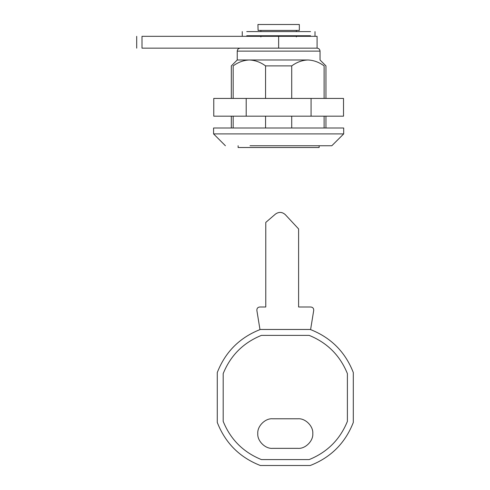 <?xml version="1.0" encoding="UTF-8"?>
<svg xmlns="http://www.w3.org/2000/svg" width="490" height="490" viewBox="0 0 490 490"><rect width="100%" height="100%" fill="white"/><g stroke="black" fill="none" stroke-linecap="round" stroke-linejoin="round"><path stroke-width="0.73" d="M246.201 98.429L343.515 98.429L343.515 116.173L213.763 116.173L213.763 98.429L246.201 98.429L246.201 116.173M311.077 98.429L311.077 116.173M258.083 30.417L257.936 24.5L299.335 24.5L299.335 30.417L258.083 30.417M319.149 145.744L319.149 147.515L238.122 147.515L238.122 145.744M246.752 35.739L310.525 35.739M246.752 31.599L310.525 31.599M310.599 329.599L310.25 329.47L310.599 329.599L313.71 310.427C313.79 308.394 312.816 307.248 310.795 306.997L298.6 306.997L298.6 228.928L285.29 214.632C282.16 211.87 278.884 211.686 275.466 214.087L265.776 222.423L265.776 306.997L259.786 306.997C257.764 307.248 256.797 308.394 256.87 310.427L259.982 329.599L260.331 329.47L259.982 329.599M285.29 214.632C282.16 211.87 278.884 211.686 275.466 214.087M272.575 448.35C265.262 449.012 257.127 440.877 257.789 433.564C257.127 426.245 265.262 418.117 272.575 418.779C265.262 418.117 257.127 426.245 257.789 433.564C257.127 440.877 265.262 449.012 272.575 448.35L298.006 448.35C305.319 449.012 313.453 440.877 312.792 433.564C313.453 426.245 305.319 418.117 298.006 418.779C305.319 418.117 313.453 426.245 312.792 433.564C313.453 440.877 305.319 449.012 298.006 448.35M298.006 418.779L272.575 418.779M261.403 459.583L309.178 459.583C327.289 452.221 340.023 439.481 347.392 421.376L347.392 373.601C340.023 355.489 327.289 342.755 309.178 335.387L261.403 335.387C243.297 342.755 230.557 355.489 223.189 373.601L223.189 421.376C230.557 439.481 243.297 452.221 261.403 459.583M310.25 465.5C330.885 457.427 345.236 443.076 353.302 422.447L353.302 372.523C345.236 351.894 330.885 337.543 310.25 329.47L260.331 329.47C239.702 337.543 225.351 351.894 217.278 372.523L217.278 422.447C225.351 443.076 239.702 457.427 260.331 465.5L310.25 465.5C330.885 457.427 345.236 443.076 353.302 422.447M217.278 422.447C225.351 443.076 239.702 457.427 260.331 465.5M262.132 59.988L307.91 59.988C323.706 59.988 323.706 59.988 307.91 59.988C302.232 60.197 296.83 62.169 291.715 65.899L265.562 65.899C260.502 62.187 255.106 60.215 249.361 59.988L262.132 59.988M325.954 98.429L325.954 65.899L320.037 59.988L320.037 51.113L237.252 51.113L237.24 59.988L249.361 59.988C243.683 60.197 238.281 62.169 233.167 65.899C230.717 65.899 230.717 65.899 233.167 65.899L233.167 98.429M343.576 133.911L213.579 133.911L225.406 145.744M331.699 145.744L250.01 145.744M331.822 145.744L343.692 133.911L343.692 128L213.579 128L213.579 133.911M237.24 51.113C237.423 49.325 238.41 48.339 240.192 48.155L317.079 48.155L317.079 36.327M324.111 98.429L324.111 65.899C326.56 65.899 326.56 65.899 324.111 65.899C319.051 62.187 313.655 60.215 307.91 59.988M265.562 65.899L265.562 98.429M265.562 116.173L265.562 128M233.167 116.173L233.167 128M324.111 116.173L324.111 128M291.715 65.899L291.715 98.429M291.715 116.173L291.715 128M278.639 48.155L142.002 48.155C134.946 48.155 134.946 48.155 142.002 48.155L142.002 36.327C134.946 36.327 134.946 36.327 142.002 36.327L317.079 36.327L278.639 36.327L278.639 48.155M296.383 30.417L296.383 31.599M296.383 36.922L296.383 35.739M260.894 30.417L260.894 31.599M260.894 36.922L260.894 35.739M242.262 35.739L242.262 31.599M315.009 35.739L315.009 31.599M320.037 51.113C319.854 49.325 318.868 48.339 317.079 48.155M231.323 98.429L231.323 65.899L237.24 59.988M231.323 116.173L231.323 128M325.954 116.173L325.954 128M136.698 48.155L136.698 36.327"/></g></svg>
